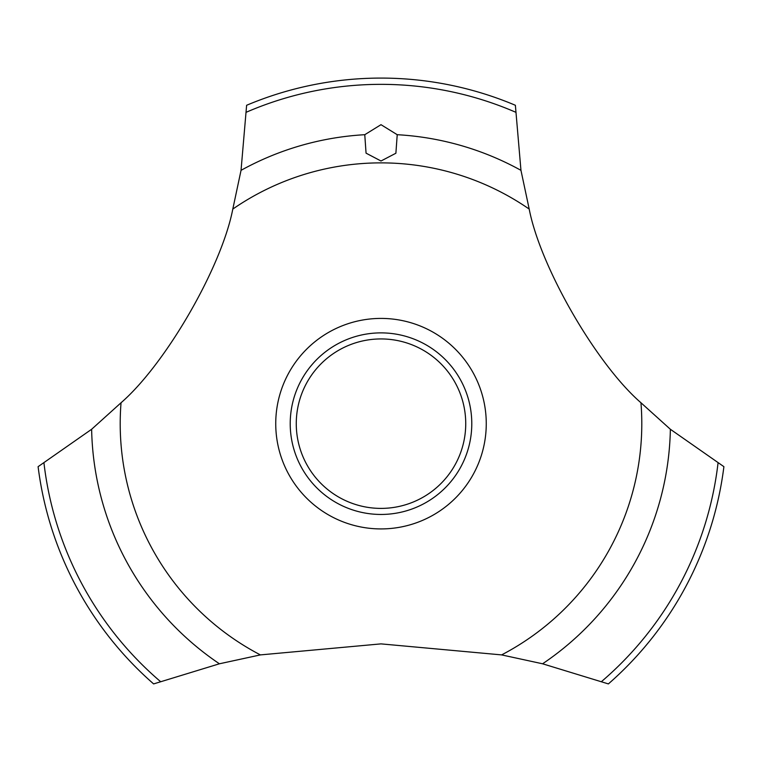 <?xml version="1.0" encoding="UTF-8"?>
<svg xmlns="http://www.w3.org/2000/svg" width="762" height="762" viewBox="0 0 762 762"><rect width="100%" height="100%" fill="white"/><g stroke="black" fill="none" stroke-linecap="round" stroke-linejoin="round"><path stroke-width="1.14" d="M232.801 209.074C221.599 267.214 165.697 364.026 121.044 402.755L91.63 429.273L38.1 466.668A345.586 345.586 0 0 0 153.619 683.914L219.418 663.788L260.394 654.901L381 643.88L501.606 654.901L542.582 663.788L608.381 683.914A345.586 345.586 0 0 0 723.9 466.668L670.37 429.273L640.956 402.755C596.227 363.96 540.382 267.11 529.199 209.074L520.96 170.336L515.379 105.28A345.586 345.586 0 0 0 246.621 105.28L241.04 170.336L232.801 209.074A260.795 260.795 0 0 1 529.199 209.074M486.261 423.672A105.261 105.261 0 0 1 381 528.923A105.261 105.261 0 0 1 275.739 423.672A105.261 105.261 0 0 1 381 318.411A105.261 105.261 0 0 1 486.261 423.672M260.394 654.901A260.795 260.795 0 0 1 121.044 402.755M640.956 402.755A260.795 260.795 0 0 1 501.606 654.901M381 124.682L397.221 134.703L395.888 153.238L381 161.001L366.055 153.152L364.769 134.703L381 124.682M290.217 423.672A90.783 90.783 0 0 1 381 332.88A90.783 90.783 0 0 1 471.783 423.672A90.783 90.783 0 0 1 381 514.455A90.783 90.783 0 0 1 290.217 423.672M296.266 423.672A84.734 84.734 0 0 0 381 508.397A84.734 84.734 0 0 0 465.734 423.672A84.734 84.734 0 0 0 381 338.938A84.734 84.734 0 0 0 296.266 423.672M397.231 134.703A289.427 289.427 0 0 1 520.96 170.336M246.507 112.138A339.328 339.328 0 0 1 515.493 112.138M241.04 170.336A289.427 289.427 0 0 1 364.769 134.703M718.023 463.134A339.328 339.328 0 0 1 601.599 681.495M670.37 429.273A289.427 289.427 0 0 1 542.582 663.788M219.418 663.788A289.427 289.427 0 0 1 91.63 429.273M160.401 681.495A339.328 339.328 0 0 1 43.977 463.134"/></g></svg>
